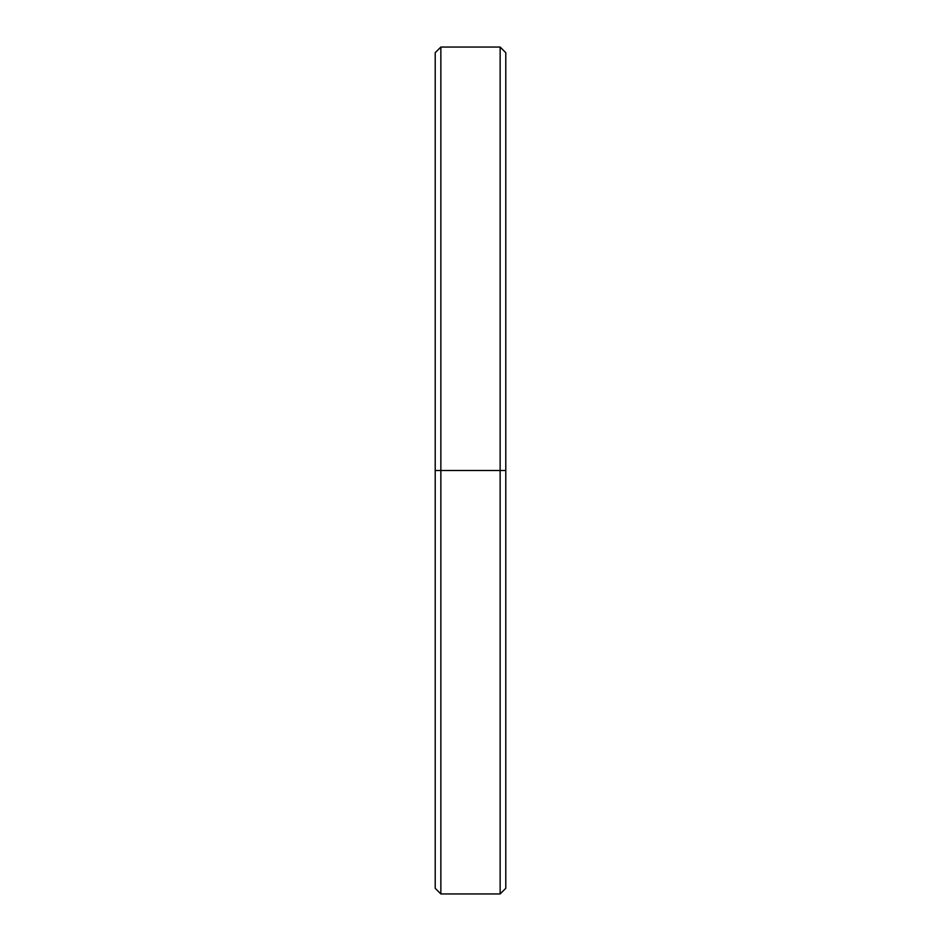 <?xml version="1.0" encoding="UTF-8"?>
<svg xmlns="http://www.w3.org/2000/svg" width="941" height="941" viewBox="0 0 941 941"><rect width="100%" height="100%" fill="white"/><g stroke="black" fill="none" stroke-linecap="round" stroke-linejoin="round"><path stroke-width="1.41" d="M505.788 73.163L505.788 470.5L500.142 470.5L500.142 893.95L500.142 470.5L440.858 470.5L440.858 893.95L440.858 470.5L435.213 470.5L435.213 888.304L440.858 893.95L500.142 893.95L505.788 888.304L505.788 52.696L500.142 47.05L500.142 470.5L500.142 47.05L440.858 47.05L440.858 470.5L440.858 47.05L435.213 52.696L435.213 470.5L505.788 470.5L435.213 470.5L435.213 867.837"/></g></svg>
